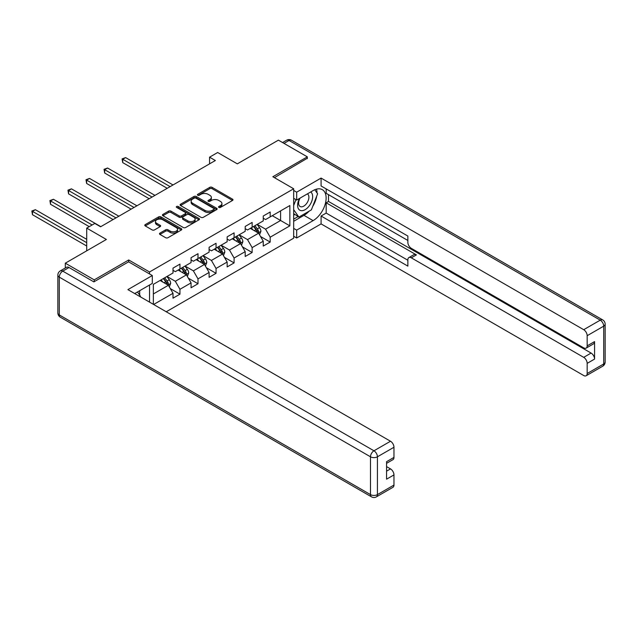 <?xml version="1.0" encoding="UTF-8"?>
<svg xmlns="http://www.w3.org/2000/svg" width="637" height="637" viewBox="0 0 637 637"><rect width="100%" height="100%" fill="white"/><g stroke="black" fill="none" stroke-linecap="round" stroke-linejoin="round"><path stroke-width="0.96" d="M218.857 207.423A1.123 0.653 0 0 0 220.442 207.423L232.513 200.456A1.608 0.924 0 0 0 232.983 199.803A1.608 0.924 0 0 0 232.513 199.15L212.073 187.35A1.608 0.924 0 0 0 209.796 187.35L197.733 194.309A1.123 0.653 0 0 0 197.406 194.771A1.123 0.653 0 0 0 197.733 195.233A1.123 0.653 0 0 0 199.325 195.233L200.886 194.325A5.136 2.97 0 0 1 208.156 194.325L209.86 195.312A5.136 2.97 0 0 1 211.365 197.406A5.136 2.97 0 0 1 209.86 199.508L208.291 200.408A1.123 0.653 0 0 0 207.965 200.87A1.123 0.653 0 0 0 208.291 201.324A1.123 0.653 0 0 0 209.884 201.324L211.444 200.424A5.136 2.97 0 0 1 218.714 200.424L220.418 201.411A5.136 2.97 0 0 1 221.923 203.506A5.136 2.97 0 0 1 220.418 205.608L218.857 206.507A1.123 0.653 0 0 0 218.523 206.961A1.123 0.653 0 0 0 218.857 207.423L218.857 206.507M159.951 233.11A1.608 0.924 0 0 0 159.481 233.763A1.608 0.924 0 0 0 159.951 234.416L165.684 237.728A1.608 0.924 0 0 0 167.953 237.728L181.354 229.997A1.608 0.924 0 0 0 181.824 229.336A1.608 0.924 0 0 0 181.354 228.683L160.914 216.883A1.608 0.924 0 0 0 158.645 216.883L145.244 224.614A1.608 0.924 0 0 0 144.774 225.275A1.608 0.924 0 0 0 145.244 225.928L152.171 229.925A1.608 0.924 0 0 0 154.441 229.925L160.174 226.621A1.608 0.924 0 0 0 160.643 225.96A1.608 0.924 0 0 0 160.174 225.307L156.742 223.324A4.3 2.476 0 0 1 155.484 221.572A4.3 2.476 0 0 1 158.135 219.279A4.3 2.476 0 0 1 162.817 219.813L176.274 227.584A4.3 2.476 0 0 1 177.532 229.336A4.3 2.476 0 0 1 174.88 231.629A4.3 2.476 0 0 1 170.198 231.088L167.953 229.798A1.608 0.924 0 0 0 165.684 229.798L159.951 233.11L159.951 234.416L165.684 231.135L165.684 229.798M307.321 158.645L307.321 156.845L278.401 140.148L237.33 163.86L217.663 152.506L209.565 157.18L215.354 160.516L100.59 226.772L94.809 223.436L86.712 228.11L86.712 250.819M128.706 261.903L128.706 259.968L94.228 279.874L65.308 263.177L106.379 239.464L86.712 228.11M128.706 259.968L149.528 271.991L293.673 188.767L293.673 238.198L166.241 311.764M307.321 156.845L272.851 176.744L293.673 188.767M200.997 217.336A1.608 0.924 0 0 0 203.267 217.336L216.668 209.605A1.608 0.924 0 0 0 217.137 208.952A1.608 0.924 0 0 0 216.668 208.291L196.228 196.491A1.608 0.924 0 0 0 193.959 196.491L180.558 204.23A1.608 0.924 0 0 0 180.088 204.883A1.608 0.924 0 0 0 180.558 205.536L200.997 217.336M177.094 207.67A1.123 0.653 0 0 1 178.233 207.829L178.233 206.492L199.015 218.491A1.608 0.924 0 0 1 199.485 219.144A1.608 0.924 0 0 1 199.015 219.797L185.614 227.536A1.608 0.924 0 0 1 183.345 227.536L162.905 215.736L168.638 212.447L168.638 211.11L162.905 214.422A1.608 0.924 0 0 0 162.435 215.075A1.608 0.924 0 0 0 162.905 215.736L162.905 214.422M168.638 212.447A1.608 0.924 0 0 1 170.907 212.447L170.907 211.11A1.608 0.924 0 0 0 168.638 211.11M170.907 211.11L179.196 215.895A1.608 0.924 0 0 0 181.465 215.895L185.271 213.698A1.608 0.924 0 0 0 185.741 213.045A1.608 0.924 0 0 0 185.271 212.392L176.64 207.407A1.123 0.653 0 0 1 176.314 206.945A1.123 0.653 0 0 1 177.006 206.348A1.123 0.653 0 0 1 178.233 206.492M65.308 267.994L65.308 263.177M94.228 279.874L94.228 281.673M149.528 302.113L149.528 285.018M149.528 273.926L149.528 271.991M170.294 288.593L179.953 294.167L179.953 289.294L191.06 282.876L191.06 287.757L197.996 283.744L197.996 278.871L209.103 272.461L209.103 277.334L216.047 273.329L216.047 268.456L227.154 262.038L227.154 266.919L234.09 262.906L234.09 258.033L245.197 251.623L245.197 256.496L252.141 252.491L252.141 247.61L263.248 241.2L263.248 246.081L270.192 242.068L270.192 237.195L289.851 225.84L289.851 205.536L280.599 210.879L280.599 220.498L289.851 225.84M179.953 294.167L173.009 298.172L173.009 293.299L153.636 304.486M153.342 304.319L153.342 284.349L173.009 272.994L173.009 268.121L179.953 264.108L179.953 268.989L191.06 262.571L191.06 257.698L197.996 253.693L197.996 258.566L209.103 252.156L209.103 247.275L216.047 243.27L216.047 248.151L227.154 241.734L227.154 236.86L234.09 232.855L234.09 237.728L245.197 231.319L245.197 226.438L252.141 222.432L252.141 227.305L263.248 220.896L263.248 216.023L270.192 212.01L270.192 216.891L289.851 205.536M178.097 270.056L186.434 274.865L175.326 281.275L166.998 276.466M173.009 270.319L175.326 271.657L179.953 268.989M175.326 281.275L179.953 289.294M186.434 274.865L191.06 282.876M196.148 259.633L204.477 264.443L193.369 270.86L185.041 266.051M191.06 259.904L193.369 261.242L197.996 258.566M193.369 270.86L197.996 278.871M204.477 264.443L209.103 272.461M214.191 249.218L222.528 254.028L211.42 260.437L203.092 255.628M209.103 249.481L211.42 250.819L216.047 248.151M211.42 260.437L216.047 268.456M222.528 254.028L227.154 262.038M232.242 238.795L240.571 243.605L229.463 250.015L221.135 245.205M227.154 239.066L229.463 240.396L234.09 237.728M229.463 250.015L234.09 258.033M240.571 243.605L245.197 251.623M250.293 228.38L258.622 233.19L247.514 239.6L239.186 234.79M245.197 228.643L247.514 229.981L252.141 227.305M247.514 239.6L252.141 247.61M258.622 233.19L263.248 241.2M272.27 215.688L280.599 220.498L265.557 229.177L257.229 224.367M263.248 218.228L265.557 219.558L270.192 216.891M265.557 229.177L270.192 237.195M209.565 157.18L209.565 163.86M153.342 293.968L168.383 285.28L160.054 280.471M168.383 285.28L173.009 293.299M260.525 236.494L270.192 242.068M242.482 246.909L252.141 252.491M224.431 257.332L234.09 262.906M206.388 267.755L216.047 273.329M188.337 278.17L197.996 283.744M219.303 207.582L220.418 206.937A5.136 2.97 0 0 0 221.923 204.843L221.923 203.506M211.365 197.406L211.365 198.744A5.136 2.97 0 0 1 209.86 200.846L208.745 201.483M232.513 199.15L232.513 200.456L212.073 188.679A1.608 0.924 0 0 0 209.796 188.679L198.187 195.392M216.668 208.291L216.668 209.605L196.228 197.828A1.608 0.924 0 0 0 193.959 197.828L180.582 205.552M213.833 209.406A1.123 0.653 0 0 0 214.159 208.952A1.123 0.653 0 0 0 213.833 208.49L195.885 198.131A1.123 0.653 0 0 0 194.301 198.131L192.653 199.078A5.136 2.97 0 0 0 191.148 201.181A5.136 2.97 0 0 0 192.653 203.275L204.915 210.361A5.136 2.97 0 0 0 212.185 210.361L213.833 209.406L213.833 210.743A1.123 0.653 0 0 0 214.159 210.282L214.159 208.952M191.148 201.181L191.148 202.518A5.136 2.97 0 0 0 192.653 204.612L192.653 203.275M213.833 210.743L212.185 211.691A5.136 2.97 0 0 1 204.915 211.691L192.653 204.612M170.907 212.447L179.196 217.233A1.608 0.924 0 0 0 181.465 217.233L185.271 215.035A1.608 0.924 0 0 0 185.741 214.382L185.741 213.045M178.233 207.829L198.991 219.813M187.796 220.864A4.3 2.476 0 0 0 192.478 221.405A4.3 2.476 0 0 0 195.129 219.112A4.3 2.476 0 0 0 193.871 217.36L189.133 214.621A1.608 0.924 0 0 0 186.864 214.621L183.058 216.819A1.608 0.924 0 0 0 182.588 217.472A1.608 0.924 0 0 0 183.058 218.125L187.796 220.864L187.796 222.202A4.3 2.476 0 0 0 192.478 222.735A4.3 2.476 0 0 0 195.129 220.45L195.129 219.112M182.588 217.472L182.588 218.81A1.608 0.924 0 0 0 183.058 219.462L183.058 218.125M187.796 222.202L183.058 219.462M177.532 229.336L177.532 230.674A4.3 2.476 0 0 1 174.88 232.967A4.3 2.476 0 0 1 170.198 232.425L167.953 231.135A1.608 0.924 0 0 0 165.684 231.135M155.484 221.572L155.484 222.902A4.3 2.476 0 0 0 156.742 224.662L156.742 223.324M160.174 225.307L160.174 226.621L156.742 224.662M181.354 228.683L181.354 229.997L160.914 218.22A1.608 0.924 0 0 0 158.645 218.22L145.268 225.944M259.53 234.766L260.907 231.303A4.332 2.5 -120 0 0 259.522 227.608L257.141 224.423M252.977 229.925L251.352 227.759M173.009 184.961L125.616 157.602L122.718 159.266L122.718 162.61L167.228 188.305M257.945 232.8L258.566 231.486A4.332 2.5 -120 0 0 257.324 228.882L254.943 225.689M253.852 226.318L256.504 229.853A2.206 1.274 60 0 1 256.902 230.53L258.566 231.486M253.55 226.493L255.939 229.678A4.332 2.5 60 0 1 257.181 232.29M122.718 162.61L122.089 158.9L170.119 186.633M122.089 158.9L125.616 157.602M299.541 198.41A10.638 6.139 120 0 0 301.365 210.68A10.638 6.139 120 0 0 310.967 203.084A10.638 6.139 120 0 0 310.713 191.96M300.138 198.059A7.278 4.204 120 0 0 300.115 206.507A7.278 4.204 120 0 0 301.182 206.834A7.278 4.204 120 0 0 307.838 201.467A7.278 4.204 120 0 0 307.392 193.895A7.278 4.204 120 0 0 307.376 193.887M314.774 189.738L317.616 193.783L311.374 209.876L298.88 217.09L293.673 213.594M298.88 217.09L293.673 209.677M293.673 205.528L295.958 199.644M137.481 291.969L140.387 296.109L140.148 296.699M293.673 198.322L296.683 200.058L296.683 192.175L321.088 178.081L583.699 329.695L600.245 320.148L289.047 140.482L284.014 143.389M296.683 200.058L313.109 190.574A18.409 10.63 120 0 1 322.314 189.659A18.409 10.63 120 0 1 325.133 204.413A18.409 10.63 120 0 1 313.109 220.633L296.683 230.116L296.683 237.999L321.088 223.905L321.088 216.023L407.855 266.115L407.855 259.832A4.905 2.835 -120 0 1 408.874 257.587A4.905 2.835 -120 0 1 411.327 257.834L583.699 357.349L591.104 353.073A4.905 2.835 60 0 1 594.576 359.085L594.576 341.591A4.905 2.835 60 0 1 593.557 343.837L586.151 348.113A4.905 2.835 -120 0 0 587.171 345.859L587.171 335.707A4.905 2.835 -120 0 0 583.699 329.695M328.493 194.651L328.493 201.459L326.184 202.797L326.184 213.084L321.088 216.023M326.184 188.902L326.184 193.314L407.855 240.468M586.151 348.113A4.905 2.835 -120 0 1 583.699 347.866L411.327 248.35A4.905 2.835 -120 0 1 407.855 242.339L407.855 236.056L321.088 185.964L321.088 178.081M293.673 190.439L296.683 192.175M293.673 236.255L296.683 237.999M293.673 228.38L296.683 230.116M321.088 223.905L583.699 375.519A4.905 2.835 -120 0 0 586.151 375.758A4.905 2.835 -120 0 0 587.171 373.513L587.171 363.361A4.905 2.835 -120 0 0 583.699 357.349M307.321 158.247L274.412 177.651M326.184 202.797L416.415 254.896L411.327 257.834M328.493 201.459L591.104 353.073M326.184 213.084L407.855 260.238M408.874 257.587L413.962 254.649A4.905 2.835 60 0 1 416.415 254.896M293.673 221.302L303.968 215.354A18.409 10.63 120 0 0 309.072 211.205M312.727 206.388A18.409 10.63 120 0 0 316.685 196.18M316.979 192.884A18.409 10.63 120 0 0 316.525 189.125M293.673 219.16L298.068 216.62M293.673 215.155L294.597 214.621M69.011 267.516L62.76 271.123A4.905 2.835 -120 0 0 60.308 270.884L66.551 267.277A4.905 2.835 60 0 1 69.011 267.516L93.878 281.88L128.586 261.839L152.307 275.534L152.307 283.409L135.872 292.901A18.409 10.63 120 0 0 134.765 293.593M152.307 275.534L127.894 289.628L390.505 441.242A4.905 2.835 60 0 1 393.969 447.254L393.969 457.406A4.905 2.835 60 0 1 392.957 459.651L386.571 463.338M139.694 295.122L139.694 290.695M386.571 471.165L390.505 468.896A4.905 2.835 60 0 1 393.969 474.907L393.969 485.06A4.905 2.835 60 0 1 392.957 487.305L376.411 496.852A4.905 2.835 -120 0 0 377.43 494.607L393.969 485.06M393.969 457.406L386.571 461.682L386.571 479.175L393.969 474.907M390.505 468.896L386.571 466.618M241.487 245.189L242.864 241.726A4.332 2.5 -120 0 0 241.479 238.031L239.09 234.846M234.926 240.348L233.309 238.182M154.966 195.384L107.565 168.017L104.675 169.689L104.675 173.025L149.177 198.72M239.902 243.215L240.523 241.909A4.332 2.5 -120 0 0 239.281 239.297L236.892 236.112M235.809 236.741L238.453 240.276A2.206 1.274 60 0 1 238.859 240.945L240.523 241.909M235.507 236.916L237.896 240.101A4.332 2.5 60 0 1 239.13 242.705M104.675 173.025L104.038 169.323L152.068 197.056M104.038 169.323L107.565 168.017M223.436 255.612L224.813 252.141A4.332 2.5 -120 0 0 223.428 248.446L221.047 245.261M216.883 250.771L215.258 248.605M136.915 205.799L89.522 178.44L86.624 180.104L86.624 183.448L131.134 209.143M221.851 253.637L222.472 252.324A4.332 2.5 -120 0 0 221.23 249.72L218.849 246.535M217.758 247.156L220.41 250.691A2.206 1.274 60 0 1 220.808 251.368L222.472 252.324M217.456 247.331L219.845 250.524A4.332 2.5 60 0 1 221.087 253.128M86.624 183.448L85.995 179.738L134.025 207.471M85.995 179.738L89.522 178.44M205.393 266.027L206.77 262.563A4.332 2.5 -120 0 0 205.385 258.869L202.996 255.684M198.832 261.186L197.215 259.02M118.872 216.222L71.471 188.855L68.581 190.527L68.581 193.863L113.083 219.558M203.808 264.06L204.429 262.747A4.332 2.5 -120 0 0 203.187 260.135L200.798 256.95M199.715 257.579L202.359 261.114A2.206 1.274 60 0 1 202.765 261.783L204.429 262.747M199.413 257.754L201.802 260.939A4.332 2.5 60 0 1 203.036 263.551M68.581 193.863L67.944 190.16L115.974 217.894M67.944 190.16L71.471 188.855M187.342 276.45L188.719 272.978A4.332 2.5 -120 0 0 187.334 269.292L184.953 266.099M180.789 271.609L179.164 269.443M100.821 226.645L53.428 199.277L50.53 200.95L50.53 204.286L89.252 226.645M185.757 274.475L186.378 273.162A4.332 2.5 -120 0 0 185.136 270.558L182.747 267.373M181.664 267.994L184.316 271.537A2.206 1.274 60 0 1 184.714 272.206L186.378 273.162M181.362 268.169L183.751 271.362A4.332 2.5 60 0 1 184.993 273.966M50.53 204.286L49.901 200.575L92.142 224.972M49.901 200.575L53.428 199.277M169.299 286.865L170.676 283.401A4.332 2.5 -120 0 0 169.291 279.707L166.902 276.522M162.738 282.024L161.121 279.858M86.712 239.329L35.377 209.692L32.487 211.365L32.487 214.709L86.712 246.009M167.714 284.898L168.335 283.584A4.332 2.5 -120 0 0 167.093 280.981L164.704 277.788M163.621 278.417L166.265 281.952A2.206 1.274 60 0 1 166.671 282.621L168.335 283.584M163.319 278.592L165.708 281.777A4.332 2.5 60 0 1 166.942 284.389M32.487 214.709L31.85 210.998L86.712 242.673M31.85 210.998L35.377 209.692M220.418 206.937L220.418 205.608M208.291 201.324L208.291 200.408M209.86 200.846L209.86 199.508M197.733 195.233L197.733 194.309M209.796 188.679L209.796 187.35M212.073 188.679L212.073 187.35M180.558 205.536L180.558 204.23M193.959 197.828L193.959 196.491M196.228 197.828L196.228 196.491M204.915 211.691L204.915 210.361M212.185 211.691L212.185 210.361M179.196 217.233L179.196 215.895M181.465 217.233L181.465 215.895M185.271 215.035L185.271 213.698M199.015 219.797L199.015 218.491M167.953 231.135L167.953 229.798M170.198 232.425L170.198 231.088M145.244 225.928L145.244 224.614M158.645 218.22L158.645 216.883M160.914 218.22L160.914 216.883M258.192 232.943L260.883 231.39M257.324 228.882L259.522 227.608M254.243 230.658L255.939 229.678M587.171 345.859L594.576 341.591M594.576 359.085L587.171 363.361M587.171 373.513L603.709 363.966L603.709 326.16L587.171 335.707M303.968 215.354L313.109 220.633M603.709 363.966A4.905 2.835 60 0 1 602.698 366.211A4.905 4.905 0 0 0 605.15 361.959A4.905 2.835 180 0 1 603.709 363.966M603.709 326.16A4.905 2.835 0 0 0 605.15 324.153A4.905 4.905 0 0 0 602.698 319.901A4.905 2.835 -60 0 0 600.245 320.148A4.905 2.835 60 0 1 603.709 326.16M282.573 142.553L286.594 140.236A4.905 2.835 60 0 1 289.047 140.482A4.905 2.835 -60 0 1 291.499 140.236L602.698 319.901M60.308 270.884A4.905 4.905 0 0 0 57.856 275.128A4.905 2.835 180 0 0 59.289 277.135A4.905 2.835 -60 0 1 62.76 271.123L373.959 450.789A4.905 2.835 -60 0 0 370.487 456.801L59.289 277.135L59.289 314.941L370.487 494.607L370.487 456.801A4.905 2.835 -0 0 0 377.43 456.801L377.43 494.607A4.905 2.835 180 0 1 370.487 494.607A4.905 2.835 -60 0 0 371.506 496.852A4.905 4.905 0 0 0 376.411 496.852M393.969 447.254L377.43 456.801A4.905 2.835 -120 0 0 373.959 450.789L390.505 441.242M60.308 317.186A4.905 2.835 -60 0 1 59.289 314.941A4.905 2.835 -0 0 1 57.856 312.934A4.905 4.905 0 0 0 60.308 317.186L371.506 496.852M240.141 243.358L242.832 241.805M239.281 239.297L241.479 238.031M236.2 241.081L237.896 240.101M222.098 253.781L224.789 252.228M221.23 249.72L223.428 248.446M218.149 251.496L219.845 250.524M204.047 264.196L206.738 262.643M203.187 260.135L205.385 258.869M200.106 261.918L201.802 260.939M186.004 274.619L188.695 273.066M185.136 270.558L187.334 269.292M182.055 272.341L183.751 271.362M167.953 285.034L170.644 283.481M167.093 280.981L169.291 279.707M164.012 282.756L165.708 281.777M586.151 375.758L602.698 366.211M605.15 361.959L605.15 324.153M291.499 140.236A4.905 4.905 0 0 0 286.594 140.236M57.856 275.128L57.856 312.934"/></g></svg>
